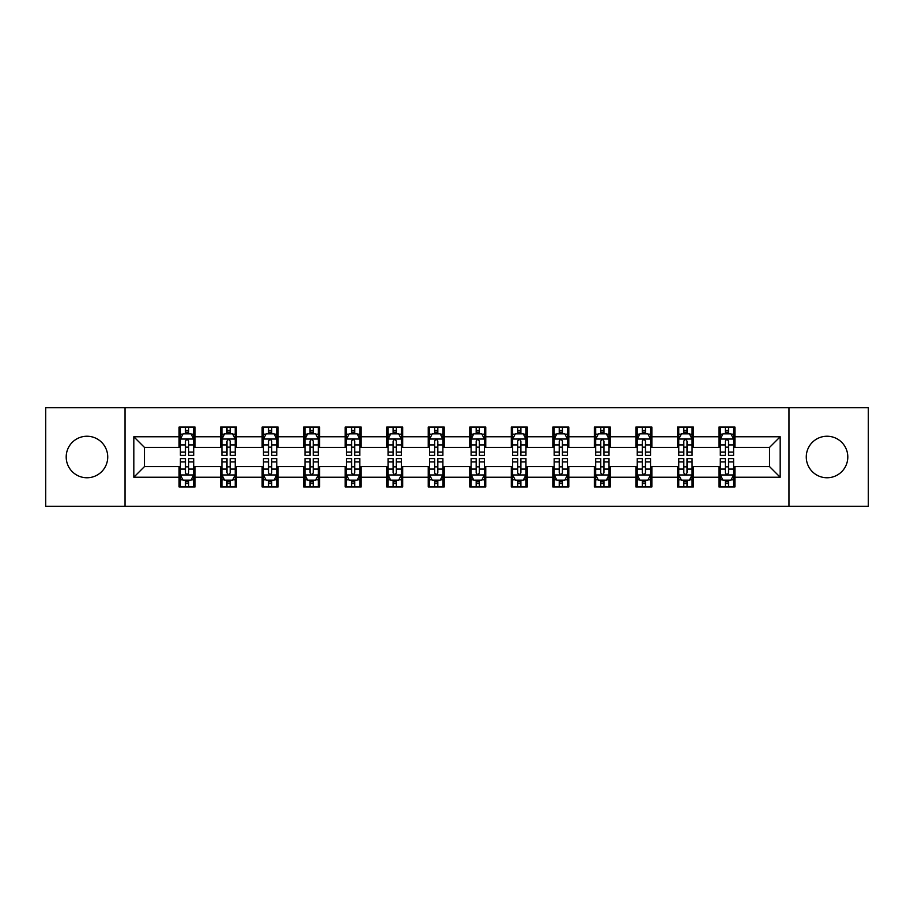<?xml version="1.0" encoding="UTF-8"?>
<svg xmlns="http://www.w3.org/2000/svg" width="914" height="914" viewBox="0 0 914 914"><rect width="100%" height="100%" fill="white"/><g stroke="black" fill="none" stroke-linecap="round" stroke-linejoin="round"><path stroke-width="1.37" d="M827.033 436.241A20.759 20.759 0 0 0 806.274 457A20.759 20.759 0 0 0 827.033 477.759A20.759 20.759 0 0 0 847.804 457A20.759 20.759 0 0 0 827.033 436.241M86.967 436.241A20.759 20.759 0 0 0 66.196 457A20.759 20.759 0 0 0 86.967 477.759A20.759 20.759 0 0 0 107.726 457A20.759 20.759 0 0 0 86.967 436.241M788.965 506.253L868.3 506.253L868.3 407.747L788.965 407.747L788.965 506.253L125.035 506.253L125.035 407.747L45.7 407.747L45.7 506.253L125.035 506.253M788.965 407.747L125.035 407.747M734.925 436.766L734.925 427.055L718.952 427.055L718.952 436.766L693.395 436.766L693.395 427.055L677.423 427.055L677.423 436.766L651.865 436.766L651.865 427.055L635.893 427.055L635.893 436.766L610.335 436.766L610.335 427.055L594.363 427.055L594.363 436.766L568.805 436.766L568.805 427.055L552.833 427.055L552.833 436.766L527.275 436.766L527.275 427.055L511.303 427.055L511.303 436.766L485.757 436.766L485.757 427.055L469.773 427.055L469.773 436.766L444.227 436.766L444.227 427.055L428.243 427.055L428.243 436.766L402.697 436.766L402.697 427.055L386.725 427.055L386.725 436.766L361.167 436.766L361.167 427.055L345.195 427.055L345.195 436.766L319.637 436.766L319.637 427.055L303.665 427.055L303.665 436.766L278.107 436.766L278.107 427.055L262.135 427.055L262.135 436.766L236.577 436.766L236.577 427.055L220.605 427.055L220.605 436.766L195.048 436.766L195.048 427.055L179.075 427.055L179.075 436.766L133.821 436.766L133.821 477.234L144.469 466.586L179.075 466.586L179.075 486.945L195.048 486.945L195.048 466.586L220.605 466.586L220.605 486.945L236.577 486.945L236.577 466.586L262.135 466.586L262.135 486.945L278.107 486.945L278.107 466.586L303.665 466.586L303.665 486.945L319.637 486.945L319.637 466.586L345.195 466.586L345.195 486.945L361.167 486.945L361.167 466.586L386.725 466.586L386.725 486.945L402.697 486.945L402.697 466.586L428.243 466.586L428.243 486.945L444.227 486.945L444.227 466.586L469.773 466.586L469.773 486.945L485.757 486.945L485.757 466.586L511.303 466.586L511.303 486.945L527.275 486.945L527.275 466.586L552.833 466.586L552.833 486.945L568.805 486.945L568.805 466.586L594.363 466.586L594.363 486.945L610.335 486.945L610.335 466.586L635.893 466.586L635.893 486.945L651.865 486.945L651.865 466.586L677.423 466.586L677.423 486.945L693.395 486.945L693.395 466.586L718.952 466.586L718.952 486.945L734.925 486.945L734.925 466.586L769.531 466.586L769.531 447.414L734.925 447.414L734.925 436.766L780.179 436.766L780.179 477.234L734.925 477.234M718.952 477.234L693.395 477.234M677.423 477.234L651.865 477.234M635.893 477.234L610.335 477.234M594.363 477.234L568.805 477.234M552.833 477.234L527.275 477.234M511.303 477.234L485.757 477.234M469.773 477.234L444.227 477.234M428.243 477.234L402.697 477.234M386.725 477.234L361.167 477.234M345.195 477.234L319.637 477.234M303.665 477.234L278.107 477.234M262.135 477.234L236.577 477.234M220.605 477.234L195.048 477.234M179.075 477.234L133.821 477.234M718.952 436.766L718.952 447.414L693.395 447.414L693.395 436.766M677.423 436.766L677.423 447.414L651.865 447.414L651.865 436.766M635.893 436.766L635.893 447.414L610.335 447.414L610.335 436.766M594.363 436.766L594.363 447.414L568.805 447.414L568.805 436.766M552.833 436.766L552.833 447.414L527.275 447.414L527.275 436.766M511.303 436.766L511.303 447.414L485.757 447.414L485.757 436.766M469.773 436.766L469.773 447.414L444.227 447.414L444.227 436.766M428.243 436.766L428.243 447.414L402.697 447.414L402.697 436.766M386.725 436.766L386.725 447.414L361.167 447.414L361.167 436.766M345.195 436.766L345.195 447.414L319.637 447.414L319.637 436.766M303.665 436.766L303.665 447.414L278.107 447.414L278.107 436.766M262.135 436.766L262.135 447.414L236.577 447.414L236.577 436.766M220.605 436.766L220.605 447.414L195.048 447.414L195.048 436.766M179.075 436.766L179.075 447.414L144.469 447.414L133.821 436.766M144.469 447.414L144.469 466.586M780.179 477.234L769.531 466.586M769.531 447.414L780.179 436.766M179.075 433.704L180.401 433.704M185.462 433.704L188.661 433.704M193.711 433.704L195.048 433.704M179.075 447.152L180.401 447.152M185.462 447.152L188.661 447.152M193.711 447.152L195.048 447.152M179.075 466.848L180.401 466.848M185.462 466.848L188.661 466.848M193.711 466.848L195.048 466.848M179.075 480.296L180.401 480.296M185.462 480.296L188.661 480.296M193.711 480.296L195.048 480.296M220.605 466.848L221.931 466.848M226.992 466.848L230.191 466.848M235.241 466.848L236.577 466.848M220.605 480.296L221.931 480.296M226.992 480.296L230.191 480.296M235.241 480.296L236.577 480.296M220.605 433.704L221.931 433.704M226.992 433.704L230.191 433.704M235.241 433.704L236.577 433.704M220.605 447.152L221.931 447.152M226.992 447.152L230.191 447.152M235.241 447.152L236.577 447.152M262.135 466.848L263.461 466.848M268.522 466.848L271.721 466.848M276.771 466.848L278.107 466.848M262.135 480.296L263.461 480.296M268.522 480.296L271.721 480.296M276.771 480.296L278.107 480.296M262.135 433.704L263.461 433.704M268.522 433.704L271.721 433.704M276.771 433.704L278.107 433.704M262.135 447.152L263.461 447.152M268.522 447.152L271.721 447.152M276.771 447.152L278.107 447.152M303.665 466.848L304.99 466.848M310.052 466.848L313.239 466.848M318.301 466.848L319.637 466.848M303.665 480.296L304.99 480.296M310.052 480.296L313.239 480.296M318.301 480.296L319.637 480.296M303.665 433.704L304.99 433.704M310.052 433.704L313.239 433.704M318.301 433.704L319.637 433.704M303.665 447.152L304.99 447.152M310.052 447.152L313.239 447.152M318.301 447.152L319.637 447.152M345.195 466.848L346.52 466.848M351.582 466.848L354.769 466.848M359.83 466.848L361.167 466.848M345.195 480.296L346.52 480.296M351.582 480.296L354.769 480.296M359.83 480.296L361.167 480.296M345.195 433.704L346.52 433.704M351.582 433.704L354.769 433.704M359.83 433.704L361.167 433.704M345.195 447.152L346.52 447.152M351.582 447.152L354.769 447.152M359.83 447.152L361.167 447.152M386.725 466.848L388.05 466.848M393.111 466.848L396.299 466.848M401.36 466.848L402.697 466.848M386.725 480.296L388.05 480.296M393.111 480.296L396.299 480.296M401.36 480.296L402.697 480.296M386.725 433.704L388.05 433.704M393.111 433.704L396.299 433.704M401.36 433.704L402.697 433.704M386.725 447.152L388.05 447.152M393.111 447.152L396.299 447.152M401.36 447.152L402.697 447.152M428.243 466.848L429.58 466.848M434.641 466.848L437.829 466.848M442.89 466.848L444.227 466.848M428.243 480.296L429.58 480.296M434.641 480.296L437.829 480.296M442.89 480.296L444.227 480.296M428.243 433.704L429.58 433.704M434.641 433.704L437.829 433.704M442.89 433.704L444.227 433.704M428.243 447.152L429.58 447.152M434.641 447.152L437.829 447.152M442.89 447.152L444.227 447.152M469.773 466.848L471.11 466.848M476.171 466.848L479.359 466.848M484.42 466.848L485.757 466.848M469.773 480.296L471.11 480.296M476.171 480.296L479.359 480.296M484.42 480.296L485.757 480.296M469.773 433.704L471.11 433.704M476.171 433.704L479.359 433.704M484.42 433.704L485.757 433.704M469.773 447.152L471.11 447.152M476.171 447.152L479.359 447.152M484.42 447.152L485.757 447.152M511.303 466.848L512.64 466.848M517.701 466.848L520.889 466.848M525.95 466.848L527.275 466.848M511.303 480.296L512.64 480.296M517.701 480.296L520.889 480.296M525.95 480.296L527.275 480.296M511.303 433.704L512.64 433.704M517.701 433.704L520.889 433.704M525.95 433.704L527.275 433.704M511.303 447.152L512.64 447.152M517.701 447.152L520.889 447.152M525.95 447.152L527.275 447.152M552.833 466.848L554.17 466.848M559.231 466.848L562.418 466.848M567.48 466.848L568.805 466.848M552.833 480.296L554.17 480.296M559.231 480.296L562.418 480.296M567.48 480.296L568.805 480.296M552.833 433.704L554.17 433.704M559.231 433.704L562.418 433.704M567.48 433.704L568.805 433.704M552.833 447.152L554.17 447.152M559.231 447.152L562.418 447.152M567.48 447.152L568.805 447.152M594.363 466.848L595.7 466.848M600.761 466.848L603.948 466.848M609.01 466.848L610.335 466.848M594.363 480.296L595.7 480.296M600.761 480.296L603.948 480.296M609.01 480.296L610.335 480.296M594.363 433.704L595.7 433.704M600.761 433.704L603.948 433.704M609.01 433.704L610.335 433.704M594.363 447.152L595.7 447.152M600.761 447.152L603.948 447.152M609.01 447.152L610.335 447.152M635.893 466.848L637.229 466.848M642.279 466.848L645.478 466.848M650.539 466.848L651.865 466.848M635.893 480.296L637.229 480.296M642.279 480.296L645.478 480.296M650.539 480.296L651.865 480.296M635.893 433.704L637.229 433.704M642.279 433.704L645.478 433.704M650.539 433.704L651.865 433.704M635.893 447.152L637.229 447.152M642.279 447.152L645.478 447.152M650.539 447.152L651.865 447.152M677.423 466.848L678.759 466.848M683.809 466.848L687.008 466.848M692.069 466.848L693.395 466.848M677.423 480.296L678.759 480.296M683.809 480.296L687.008 480.296M692.069 480.296L693.395 480.296M677.423 433.704L678.759 433.704M683.809 433.704L687.008 433.704M692.069 433.704L693.395 433.704M677.423 447.152L678.759 447.152M683.809 447.152L687.008 447.152M692.069 447.152L693.395 447.152M718.952 466.848L720.289 466.848M725.339 466.848L728.538 466.848M733.599 466.848L734.925 466.848M718.952 480.296L720.289 480.296M725.339 480.296L728.538 480.296M733.599 480.296L734.925 480.296M718.952 433.704L720.289 433.704M725.339 433.704L728.538 433.704M733.599 433.704L734.925 433.704M718.952 447.152L720.289 447.152M725.339 447.152L728.538 447.152M733.599 447.152L734.925 447.152M188.661 430.517L185.462 430.517M193.711 452.064L188.661 452.064L188.661 455.401L193.711 455.401L193.711 439.166L191.049 433.842L183.063 433.842L180.401 439.166L180.401 455.401L185.462 455.401L185.462 452.064L180.401 452.064M180.401 439.166L180.401 427.055M193.711 439.166L193.711 427.055M185.462 433.842L185.462 427.055M188.661 427.055L188.661 433.842M188.661 452.064L188.661 441.165C187.599 439.108 186.525 439.108 185.462 441.165L185.462 452.064M185.462 483.483L188.661 483.483M180.401 461.936L185.462 461.936L185.462 458.599L180.401 458.599L180.401 474.834L183.063 480.158L191.049 480.158L193.711 474.834L193.711 458.599L188.661 458.599L188.661 461.936L193.711 461.936M193.711 474.834L193.711 486.945M180.401 474.834L180.401 486.945M188.661 480.158L188.661 486.945M185.462 486.945L185.462 480.158M185.462 461.936L185.462 472.835C186.525 474.892 187.587 474.892 188.661 472.835L188.661 461.936M230.191 430.517L226.992 430.517M235.241 452.064L230.191 452.064L230.191 455.401L235.241 455.401L235.241 439.166L232.579 433.842L224.593 433.842L221.931 439.166L221.931 455.401L226.992 455.401L226.992 452.064L221.931 452.064M221.931 439.166L221.931 427.055M235.241 439.166L235.241 427.055M226.992 433.842L226.992 427.055M230.191 427.055L230.191 433.842M230.191 452.064L230.191 441.165C229.117 439.108 228.054 439.108 226.992 441.165L226.992 452.064M271.721 430.517L268.522 430.517M276.771 452.064L271.721 452.064L271.721 455.401L276.771 455.401L276.771 439.166L274.109 433.842L266.123 433.842L263.461 439.166L263.461 455.401L268.522 455.401L268.522 452.064L263.461 452.064M263.461 439.166L263.461 427.055M276.771 439.166L276.771 427.055M268.522 433.842L268.522 427.055M271.721 427.055L271.721 433.842M271.721 452.064L271.721 441.165C270.647 439.108 269.584 439.108 268.522 441.165L268.522 452.064M226.992 483.483L230.191 483.483M221.931 461.936L226.992 461.936L226.992 458.599L221.931 458.599L221.931 474.834L224.593 480.158L232.579 480.158L235.241 474.834L235.241 458.599L230.191 458.599L230.191 461.936L235.241 461.936M235.241 474.834L235.241 486.945M221.931 474.834L221.931 486.945M230.191 480.158L230.191 486.945M226.992 486.945L226.992 480.158M226.992 461.936L226.992 472.835C228.054 474.892 229.117 474.892 230.191 472.835L230.191 461.936M268.522 483.483L271.721 483.483M263.461 461.936L268.522 461.936L268.522 458.599L263.461 458.599L263.461 474.834L266.123 480.158L274.109 480.158L276.771 474.834L276.771 458.599L271.721 458.599L271.721 461.936L276.771 461.936M276.771 474.834L276.771 486.945M263.461 474.834L263.461 486.945M271.721 480.158L271.721 486.945M268.522 486.945L268.522 480.158M268.522 461.936L268.522 472.835C269.584 474.892 270.647 474.892 271.721 472.835L271.721 461.936M313.239 430.517L310.052 430.517M318.301 452.064L313.239 452.064L313.239 455.401L318.301 455.401L318.301 439.166L315.638 433.842L307.652 433.842L304.99 439.166L304.99 455.401L310.052 455.401L310.052 452.064L304.99 452.064M304.99 439.166L304.99 427.055M318.301 439.166L318.301 427.055M310.052 433.842L310.052 427.055M313.239 427.055L313.239 433.842M313.239 452.064L313.239 441.165C312.177 439.108 311.114 439.108 310.052 441.165L310.052 452.064M354.769 430.517L351.582 430.517M359.83 452.064L354.769 452.064L354.769 455.401L359.83 455.401L359.83 439.166L357.168 433.842L349.182 433.842L346.52 439.166L346.52 455.401L351.582 455.401L351.582 452.064L346.52 452.064M346.52 439.166L346.52 427.055M359.83 439.166L359.83 427.055M351.582 433.842L351.582 427.055M354.769 427.055L354.769 433.842M354.769 452.064L354.769 441.165C353.707 439.108 352.644 439.108 351.582 441.165L351.582 452.064M396.299 430.517L393.111 430.517M401.36 452.064L396.299 452.064L396.299 455.401L401.36 455.401L401.36 439.166L398.698 433.842L390.712 433.842L388.05 439.166L388.05 455.401L393.111 455.401L393.111 452.064L388.05 452.064M388.05 439.166L388.05 427.055M401.36 439.166L401.36 427.055M393.111 433.842L393.111 427.055M396.299 427.055L396.299 433.842M396.299 452.064L396.299 441.165C395.236 439.108 394.174 439.108 393.111 441.165L393.111 452.064M310.052 483.483L313.239 483.483M304.99 461.936L310.052 461.936L310.052 458.599L304.99 458.599L304.99 474.834L307.652 480.158L315.638 480.158L318.301 474.834L318.301 458.599L313.239 458.599L313.239 461.936L318.301 461.936M318.301 474.834L318.301 486.945M304.99 474.834L304.99 486.945M313.239 480.158L313.239 486.945M310.052 486.945L310.052 480.158M310.052 461.936L310.052 472.835C311.114 474.892 312.177 474.892 313.239 472.835L313.239 461.936M351.582 483.483L354.769 483.483M346.52 461.936L351.582 461.936L351.582 458.599L346.52 458.599L346.52 474.834L349.182 480.158L357.168 480.158L359.83 474.834L359.83 458.599L354.769 458.599L354.769 461.936L359.83 461.936M359.83 474.834L359.83 486.945M346.52 474.834L346.52 486.945M354.769 480.158L354.769 486.945M351.582 486.945L351.582 480.158M351.582 461.936L351.582 472.835C352.644 474.892 353.707 474.892 354.769 472.835L354.769 461.936M393.111 483.483L396.299 483.483M388.05 461.936L393.111 461.936L393.111 458.599L388.05 458.599L388.05 474.834L390.712 480.158L398.698 480.158L401.36 474.834L401.36 458.599L396.299 458.599L396.299 461.936L401.36 461.936M401.36 474.834L401.36 486.945M388.05 474.834L388.05 486.945M396.299 480.158L396.299 486.945M393.111 486.945L393.111 480.158M393.111 461.936L393.111 472.835C394.174 474.892 395.236 474.892 396.299 472.835L396.299 461.936M437.829 430.517L434.641 430.517M442.89 452.064L437.829 452.064L437.829 455.401L442.89 455.401L442.89 439.166L440.228 433.842L432.242 433.842L429.58 439.166L429.58 455.401L434.641 455.401L434.641 452.064L429.58 452.064M429.58 439.166L429.58 427.055M442.89 439.166L442.89 427.055M434.641 433.842L434.641 427.055M437.829 427.055L437.829 433.842M437.829 452.064L437.829 441.165C436.766 439.108 435.704 439.108 434.641 441.165L434.641 452.064M434.641 483.483L437.829 483.483M429.58 461.936L434.641 461.936L434.641 458.599L429.58 458.599L429.58 474.834L432.242 480.158L440.228 480.158L442.89 474.834L442.89 458.599L437.829 458.599L437.829 461.936L442.89 461.936M442.89 474.834L442.89 486.945M429.58 474.834L429.58 486.945M437.829 480.158L437.829 486.945M434.641 486.945L434.641 480.158M434.641 461.936L434.641 472.835C435.704 474.892 436.766 474.892 437.829 472.835L437.829 461.936M479.359 430.517L476.171 430.517M484.42 452.064L479.359 452.064L479.359 455.401L484.42 455.401L484.42 439.166L481.758 433.842L473.772 433.842L471.11 439.166L471.11 455.401L476.171 455.401L476.171 452.064L471.11 452.064M471.11 439.166L471.11 427.055M484.42 439.166L484.42 427.055M476.171 433.842L476.171 427.055M479.359 427.055L479.359 433.842M479.359 452.064L479.359 441.165C478.296 439.108 477.234 439.108 476.171 441.165L476.171 452.064M476.171 483.483L479.359 483.483M471.11 461.936L476.171 461.936L476.171 458.599L471.11 458.599L471.11 474.834L473.772 480.158L481.758 480.158L484.42 474.834L484.42 458.599L479.359 458.599L479.359 461.936L484.42 461.936M484.42 474.834L484.42 486.945M471.11 474.834L471.11 486.945M479.359 480.158L479.359 486.945M476.171 486.945L476.171 480.158M476.171 461.936L476.171 472.835C477.234 474.892 478.296 474.892 479.359 472.835L479.359 461.936M520.889 430.517L517.701 430.517M525.95 452.064L520.889 452.064L520.889 455.401L525.95 455.401L525.95 439.166L523.288 433.842L515.302 433.842L512.64 439.166L512.64 455.401L517.701 455.401L517.701 452.064L512.64 452.064M512.64 439.166L512.64 427.055M525.95 439.166L525.95 427.055M517.701 433.842L517.701 427.055M520.889 427.055L520.889 433.842M520.889 452.064L520.889 441.165C519.826 439.108 518.764 439.108 517.701 441.165L517.701 452.064M517.701 483.483L520.889 483.483M512.64 461.936L517.701 461.936L517.701 458.599L512.64 458.599L512.64 474.834L515.302 480.158L523.288 480.158L525.95 474.834L525.95 458.599L520.889 458.599L520.889 461.936L525.95 461.936M525.95 474.834L525.95 486.945M512.64 474.834L512.64 486.945M520.889 480.158L520.889 486.945M517.701 486.945L517.701 480.158M517.701 461.936L517.701 472.835C518.764 474.892 519.826 474.892 520.889 472.835L520.889 461.936M562.418 430.517L559.231 430.517M567.48 452.064L562.418 452.064L562.418 455.401L567.48 455.401L567.48 439.166L564.818 433.842L556.832 433.842L554.17 439.166L554.17 455.401L559.231 455.401L559.231 452.064L554.17 452.064M554.17 439.166L554.17 427.055M567.48 439.166L567.48 427.055M559.231 433.842L559.231 427.055M562.418 427.055L562.418 433.842M562.418 452.064L562.418 441.165C561.356 439.108 560.293 439.108 559.231 441.165L559.231 452.064M559.231 483.483L562.418 483.483M554.17 461.936L559.231 461.936L559.231 458.599L554.17 458.599L554.17 474.834L556.832 480.158L564.818 480.158L567.48 474.834L567.48 458.599L562.418 458.599L562.418 461.936L567.48 461.936M567.48 474.834L567.48 486.945M554.17 474.834L554.17 486.945M562.418 480.158L562.418 486.945M559.231 486.945L559.231 480.158M559.231 461.936L559.231 472.835C560.293 474.892 561.356 474.892 562.418 472.835L562.418 461.936M603.948 430.517L600.761 430.517M609.01 452.064L603.948 452.064L603.948 455.401L609.01 455.401L609.01 439.166L606.348 433.842L598.362 433.842L595.7 439.166L595.7 455.401L600.761 455.401L600.761 452.064L595.7 452.064M595.7 439.166L595.7 427.055M609.01 439.166L609.01 427.055M600.761 433.842L600.761 427.055M603.948 427.055L603.948 433.842M603.948 452.064L603.948 441.165C602.886 439.108 601.823 439.108 600.761 441.165L600.761 452.064M600.761 483.483L603.948 483.483M595.7 461.936L600.761 461.936L600.761 458.599L595.7 458.599L595.7 474.834L598.362 480.158L606.348 480.158L609.01 474.834L609.01 458.599L603.948 458.599L603.948 461.936L609.01 461.936M609.01 474.834L609.01 486.945M595.7 474.834L595.7 486.945M603.948 480.158L603.948 486.945M600.761 486.945L600.761 480.158M600.761 461.936L600.761 472.835C601.823 474.892 602.886 474.892 603.948 472.835L603.948 461.936M645.478 430.517L642.279 430.517M650.539 452.064L645.478 452.064L645.478 455.401L650.539 455.401L650.539 439.166L647.877 433.842L639.891 433.842L637.229 439.166L637.229 455.401L642.279 455.401L642.279 452.064L637.229 452.064M637.229 439.166L637.229 427.055M650.539 439.166L650.539 427.055M642.279 433.842L642.279 427.055M645.478 427.055L645.478 433.842M645.478 452.064L645.478 441.165C644.416 439.108 643.353 439.108 642.279 441.165L642.279 452.064M642.279 483.483L645.478 483.483M637.229 461.936L642.279 461.936L642.279 458.599L637.229 458.599L637.229 474.834L639.891 480.158L647.877 480.158L650.539 474.834L650.539 458.599L645.478 458.599L645.478 461.936L650.539 461.936M650.539 474.834L650.539 486.945M637.229 474.834L637.229 486.945M645.478 480.158L645.478 486.945M642.279 486.945L642.279 480.158M642.279 461.936L642.279 472.835C643.353 474.892 644.416 474.892 645.478 472.835L645.478 461.936M687.008 430.517L683.809 430.517M692.069 452.064L687.008 452.064L687.008 455.401L692.069 455.401L692.069 439.166L689.407 433.842L681.421 433.842L678.759 439.166L678.759 455.401L683.809 455.401L683.809 452.064L678.759 452.064M678.759 439.166L678.759 427.055M692.069 439.166L692.069 427.055M683.809 433.842L683.809 427.055M687.008 427.055L687.008 433.842M687.008 452.064L687.008 441.165C685.946 439.108 684.883 439.108 683.809 441.165L683.809 452.064M683.809 483.483L687.008 483.483M678.759 461.936L683.809 461.936L683.809 458.599L678.759 458.599L678.759 474.834L681.421 480.158L689.407 480.158L692.069 474.834L692.069 458.599L687.008 458.599L687.008 461.936L692.069 461.936M692.069 474.834L692.069 486.945M678.759 474.834L678.759 486.945M687.008 480.158L687.008 486.945M683.809 486.945L683.809 480.158M683.809 461.936L683.809 472.835C684.883 474.892 685.946 474.892 687.008 472.835L687.008 461.936M728.538 430.517L725.339 430.517M733.599 452.064L728.538 452.064L728.538 455.401L733.599 455.401L733.599 439.166L730.937 433.842L722.951 433.842L720.289 439.166L720.289 455.401L725.339 455.401L725.339 452.064L720.289 452.064M720.289 439.166L720.289 427.055M733.599 439.166L733.599 427.055M725.339 433.842L725.339 427.055M728.538 427.055L728.538 433.842M728.538 452.064L728.538 441.165C727.475 439.108 726.413 439.108 725.339 441.165L725.339 452.064M725.339 483.483L728.538 483.483M720.289 461.936L725.339 461.936L725.339 458.599L720.289 458.599L720.289 474.834L722.951 480.158L730.937 480.158L733.599 474.834L733.599 458.599L728.538 458.599L728.538 461.936L733.599 461.936M733.599 474.834L733.599 486.945M720.289 474.834L720.289 486.945M728.538 480.158L728.538 486.945M725.339 486.945L725.339 480.158M725.339 461.936L725.339 472.835C726.401 474.892 727.475 474.892 728.538 472.835L728.538 461.936M193.654 439.028L180.469 439.028M180.401 434.161L182.903 434.161M191.209 434.161L193.711 434.161M185.462 444.924L180.401 444.924M193.711 444.924L188.661 444.924M188.661 432.208L185.462 432.208M180.469 474.972L193.654 474.972M193.711 479.839L191.209 479.839M182.903 479.839L180.401 479.839M188.661 469.076L193.711 469.076M180.401 469.076L185.462 469.076M185.462 481.792L188.661 481.792M235.172 439.028L221.999 439.028M221.931 434.161L224.433 434.161M232.739 434.161L235.241 434.161M226.992 444.924L221.931 444.924M235.241 444.924L230.191 444.924M230.191 432.208L226.992 432.208M276.702 439.028L263.529 439.028M263.461 434.161L265.963 434.161M274.269 434.161L276.771 434.161M268.522 444.924L263.461 444.924M276.771 444.924L271.721 444.924M271.721 432.208L268.522 432.208M221.999 474.972L235.172 474.972M235.241 479.839L232.739 479.839M224.433 479.839L221.931 479.839M230.191 469.076L235.241 469.076M221.931 469.076L226.992 469.076M226.992 481.792L230.191 481.792M263.529 474.972L276.702 474.972M276.771 479.839L274.269 479.839M265.963 479.839L263.461 479.839M271.721 469.076L276.771 469.076M263.461 469.076L268.522 469.076M268.522 481.792L271.721 481.792M318.232 439.028L305.059 439.028M304.99 434.161L307.492 434.161M315.798 434.161L318.301 434.161M310.052 444.924L304.99 444.924M318.301 444.924L313.239 444.924M313.239 432.208L310.052 432.208M359.762 439.028L346.589 439.028M346.52 434.161L349.022 434.161M357.328 434.161L359.83 434.161M351.582 444.924L346.52 444.924M359.83 444.924L354.769 444.924M354.769 432.208L351.582 432.208M401.292 439.028L388.119 439.028M388.05 434.161L390.552 434.161M398.858 434.161L401.36 434.161M393.111 444.924L388.05 444.924M401.36 444.924L396.299 444.924M396.299 432.208L393.111 432.208M305.059 474.972L318.232 474.972M318.301 479.839L315.798 479.839M307.492 479.839L304.99 479.839M313.239 469.076L318.301 469.076M304.99 469.076L310.052 469.076M310.052 481.792L313.239 481.792M346.589 474.972L359.762 474.972M359.83 479.839L357.328 479.839M349.022 479.839L346.52 479.839M354.769 469.076L359.83 469.076M346.52 469.076L351.582 469.076M351.582 481.792L354.769 481.792M388.119 474.972L401.292 474.972M401.36 479.839L398.858 479.839M390.552 479.839L388.05 479.839M396.299 469.076L401.36 469.076M388.05 469.076L393.111 469.076M393.111 481.792L396.299 481.792M442.822 439.028L429.649 439.028M429.58 434.161L432.082 434.161M440.388 434.161L442.89 434.161M434.641 444.924L429.58 444.924M442.89 444.924L437.829 444.924M437.829 432.208L434.641 432.208M429.649 474.972L442.822 474.972M442.89 479.839L440.388 479.839M432.082 479.839L429.58 479.839M437.829 469.076L442.89 469.076M429.58 469.076L434.641 469.076M434.641 481.792L437.829 481.792M484.351 439.028L471.178 439.028M471.11 434.161L473.612 434.161M481.918 434.161L484.42 434.161M476.171 444.924L471.11 444.924M484.42 444.924L479.359 444.924M479.359 432.208L476.171 432.208M471.178 474.972L484.351 474.972M484.42 479.839L481.918 479.839M473.612 479.839L471.11 479.839M479.359 469.076L484.42 469.076M471.11 469.076L476.171 469.076M476.171 481.792L479.359 481.792M525.881 439.028L512.708 439.028M512.64 434.161L515.142 434.161M523.448 434.161L525.95 434.161M517.701 444.924L512.64 444.924M525.95 444.924L520.889 444.924M520.889 432.208L517.701 432.208M512.708 474.972L525.881 474.972M525.95 479.839L523.448 479.839M515.142 479.839L512.64 479.839M520.889 469.076L525.95 469.076M512.64 469.076L517.701 469.076M517.701 481.792L520.889 481.792M567.411 439.028L554.238 439.028M554.17 434.161L556.672 434.161M564.978 434.161L567.48 434.161M559.231 444.924L554.17 444.924M567.48 444.924L562.418 444.924M562.418 432.208L559.231 432.208M554.238 474.972L567.411 474.972M567.48 479.839L564.978 479.839M556.672 479.839L554.17 479.839M562.418 469.076L567.48 469.076M554.17 469.076L559.231 469.076M559.231 481.792L562.418 481.792M608.941 439.028L595.768 439.028M595.7 434.161L598.202 434.161M606.508 434.161L609.01 434.161M600.761 444.924L595.7 444.924M609.01 444.924L603.948 444.924M603.948 432.208L600.761 432.208M595.768 474.972L608.941 474.972M609.01 479.839L606.508 479.839M598.202 479.839L595.7 479.839M603.948 469.076L609.01 469.076M595.7 469.076L600.761 469.076M600.761 481.792L603.948 481.792M650.471 439.028L637.298 439.028M637.229 434.161L639.731 434.161M648.037 434.161L650.539 434.161M642.279 444.924L637.229 444.924M650.539 444.924L645.478 444.924M645.478 432.208L642.279 432.208M637.298 474.972L650.471 474.972M650.539 479.839L648.037 479.839M639.731 479.839L637.229 479.839M645.478 469.076L650.539 469.076M637.229 469.076L642.279 469.076M642.279 481.792L645.478 481.792M692.001 439.028L678.828 439.028M678.759 434.161L681.261 434.161M689.567 434.161L692.069 434.161M683.809 444.924L678.759 444.924M692.069 444.924L687.008 444.924M687.008 432.208L683.809 432.208M678.828 474.972L692.001 474.972M692.069 479.839L689.567 479.839M681.261 479.839L678.759 479.839M687.008 469.076L692.069 469.076M678.759 469.076L683.809 469.076M683.809 481.792L687.008 481.792M733.531 439.028L720.346 439.028M720.289 434.161L722.791 434.161M731.097 434.161L733.599 434.161M725.339 444.924L720.289 444.924M733.599 444.924L728.538 444.924M728.538 432.208L725.339 432.208M720.346 474.972L733.531 474.972M733.599 479.839L731.097 479.839M722.791 479.839L720.289 479.839M728.538 469.076L733.599 469.076M720.289 469.076L725.339 469.076M725.339 481.792L728.538 481.792"/></g></svg>
